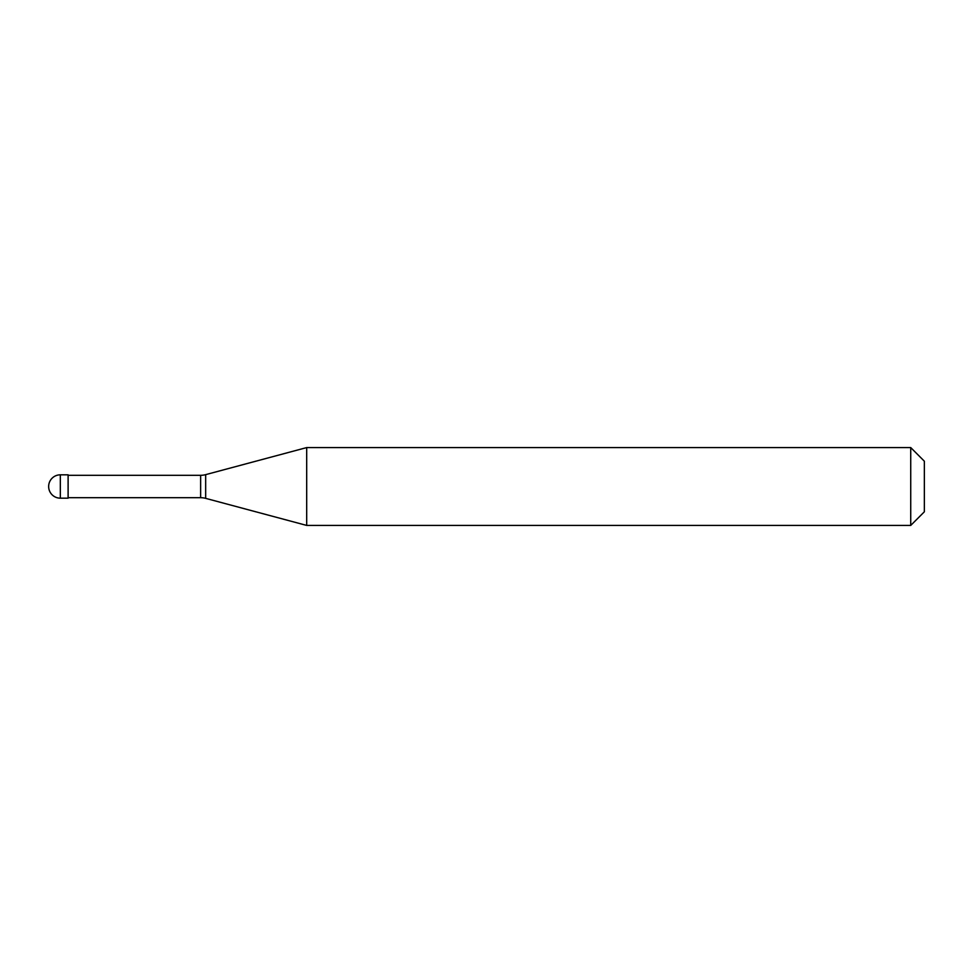 <?xml version="1.0" encoding="UTF-8"?>
<svg xmlns="http://www.w3.org/2000/svg" width="973" height="973" viewBox="0 0 973 973"><rect width="100%" height="100%" fill="white"/><g stroke="black" fill="none" stroke-linecap="round" stroke-linejoin="round"><path stroke-width="1.46" d="M60.326 474.824A11.676 11.676 0 0 0 48.65 486.5A11.676 11.676 0 0 0 60.326 498.176L68.11 498.176L68.11 474.824L60.326 474.824L60.326 498.176M68.11 497.69L200.633 497.69A19.46 19.46 0 0 1 205.668 498.358L306.69 525.42L910.728 525.42L924.35 511.798L924.35 461.202L910.728 447.58L910.728 525.42M68.11 475.311L200.633 475.311A19.46 19.46 0 0 0 205.668 474.642L306.69 447.58L306.69 525.42M306.69 447.58L910.728 447.58M200.633 475.311L200.633 497.69M205.668 474.642L205.668 498.358"/></g></svg>

